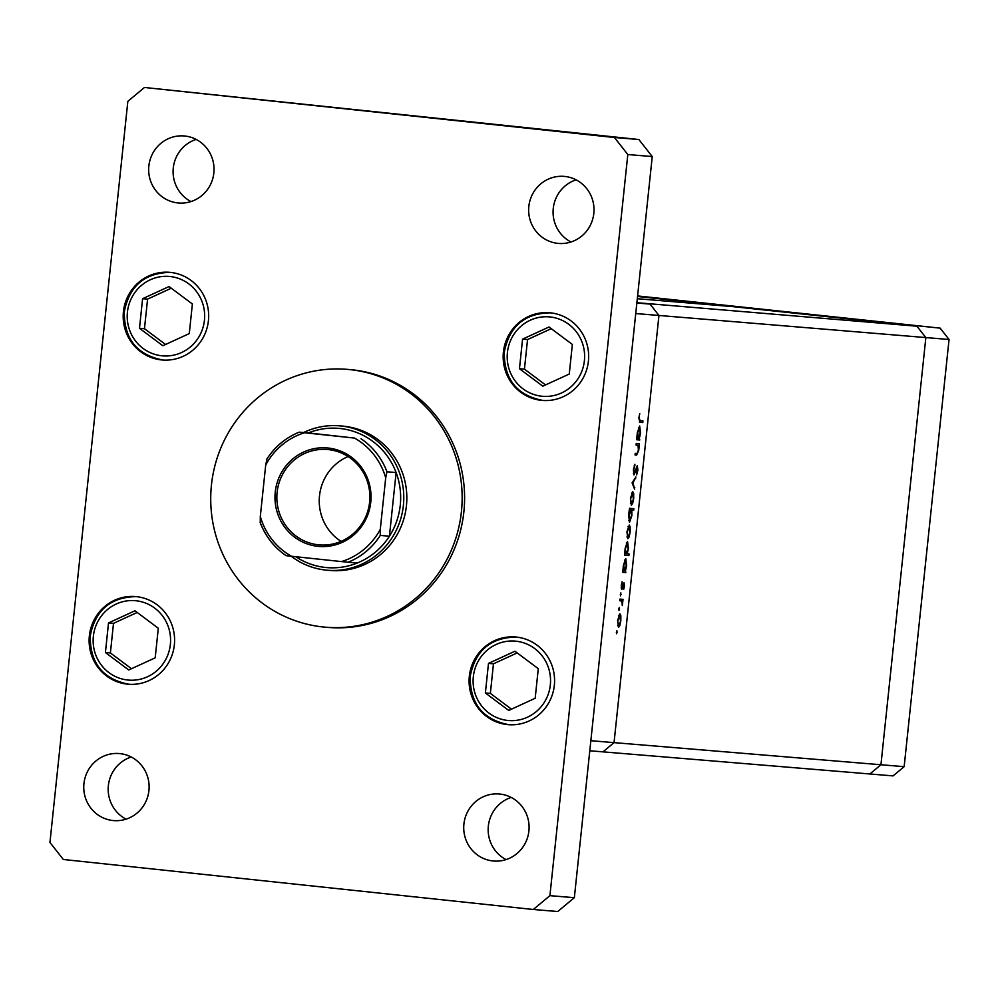 <?xml version="1.0" encoding="UTF-8"?>
<svg xmlns="http://www.w3.org/2000/svg" width="999" height="999" viewBox="0 0 999 999"><rect width="100%" height="100%" fill="white"/><g stroke="black" fill="none" stroke-linecap="round" stroke-linejoin="round"><path stroke-width="1.5" d="M637.537 296.478L916.92 326.211L925.848 337.575L880.943 764.747L869.867 773.975L893.069 775.898L904.157 766.67L949.05 339.498L940.134 328.134L637.587 295.941M636.85 303.009L650.037 304.096L658.953 315.459L650.037 304.096L636.887 302.697L916.92 326.211L925.848 337.575L880.943 764.747L904.157 766.67M589.785 750.761L869.867 773.975L880.943 764.747L614.048 742.632L602.971 751.86L614.048 742.632L590.846 740.709L635.739 313.536L658.953 315.459L614.048 742.632L658.953 315.459L949.05 339.498M637.3 298.713L733.191 306.656L940.134 328.134M636.088 445.042L636.263 443.431L639.385 443.681L638.748 450.312L636.638 455.107L635.052 454.97L635.214 453.359L637.412 453.346L638.386 450L638.036 445.454L636.088 445.042M638.036 445.454L636.088 445.017L639.21 445.304M634.003 474.925L633.391 469.68L634.902 464.285L633.828 469.717L634.178 473.301L637.337 465.646L637.874 470.167L636.65 474.912L637.187 467.27L634.003 474.925M632.105 482.917L635.888 476.948L632.966 482.879L634.602 489.185L632.105 482.917M632.767 491.595L633.678 493.494L633.678 498.551L632.629 503.508L631.331 505.219L630.444 498.276L632.767 491.595M629.245 525.074L630.169 526.972L630.157 532.03L629.108 536.987L627.809 538.698L626.922 531.768L629.245 525.074M625.436 570.891L625.836 572.552L622.714 572.29L623.401 565.297L625.749 558.566L626.623 565.609L625.436 570.891L624.562 570.791M616.358 632.217L616.87 630.744L617.07 632.28L616.558 633.741L616.358 632.217M619.929 613.761L620.841 615.659L620.829 620.716L619.792 625.674L618.493 627.384L617.594 620.441L619.929 613.761M618.818 608.891L619.33 607.417L619.53 608.953L619.018 610.426L618.818 608.891L619.53 608.953M619.73 600.699L619.904 599.075L623.026 599.338L622.315 605.569L621.828 601.161L619.73 600.699M621.828 601.161L619.73 600.674L622.852 600.961M620.342 594.343L620.854 592.869L620.541 595.879L620.342 594.343L621.053 594.405M624.013 582.654L624.475 586.038L623.676 589.373L623.851 584.265L621.765 589.447L621.266 585.514L622.09 581.793L621.915 587.837L624.013 582.654M627.197 553.796L629.07 553.946L628.895 555.569L624.512 555.207L625.187 548.201L627.534 541.47L628.421 548.526L627.197 553.796L626.348 553.708M629.845 509.989L629.445 508.316L633.828 508.691L633.653 510.302L631.83 510.152L631.88 515.571L629.545 522.302L628.658 515.247L629.27 509.927L630.844 510.064L629.045 515.272L629.707 520.691L631.505 515.496L630.844 510.064M639.36 438.324L639.772 439.997L636.65 439.735L637.325 432.729L639.672 426.011L640.559 433.054L639.36 438.324L638.486 438.236M639.26 418.094L640.097 420.679L642.944 420.916L642.769 422.54L639.884 422.302L638.823 417.969L639.772 413.673L638.823 418.057M616.358 632.205L617.07 632.28M620.054 615.571L620.841 615.659M617.607 625.661L618.656 625.774L620.829 620.716M619.043 625.586L619.792 625.674M617.607 620.429L618.656 625.774M618.718 615.259L619.755 615.372L617.981 620.466M620.454 620.679L619.755 615.372M620.903 600.799L622.389 600.923M623.126 584.19L623.851 584.265M621.328 588.773L622.315 588.873M621.191 587.762L621.915 587.837M622.727 572.215L625.836 572.552M624.437 570.804L626.236 565.609L625.574 560.177L623.776 565.384L624.437 570.804L623.426 570.691M624.525 560.077L625.574 560.177M624.525 555.094L628.895 555.569M625.224 553.608L626.236 553.721L628.421 548.526M625.187 548.251L626.236 553.721M626.323 542.981L627.36 543.094L625.574 548.289M628.034 548.513L627.36 543.094M629.382 526.885L630.169 526.972M626.935 536.975L627.984 537.087L630.157 532.03M628.359 536.913L629.108 536.987M626.922 531.743L627.984 537.087M628.034 526.585L629.07 526.698L627.31 531.793M629.77 531.992L629.07 526.698M629.283 509.84L633.653 510.302M629.27 509.877L631.83 510.152M628.671 520.579L629.707 520.691M632.904 493.406L633.678 493.494M630.444 503.484L631.505 503.596L633.678 498.551M631.88 503.421L632.629 503.508M630.444 498.264L631.505 503.596M631.555 493.094L632.592 493.206L630.819 498.301M633.291 498.513L632.592 493.206M634.802 478.596L635.701 478.696M632.13 482.779L632.966 482.879M633.865 487.337L634.79 487.437M634.228 465.746L634.952 465.821M633.329 473.214L634.178 473.301M636.375 467.182L637.187 467.27M637.3 445.142L638.648 445.254M636.65 439.66L639.772 439.997M638.373 438.249L640.172 433.042L639.497 427.622L637.712 432.829L638.373 438.249L637.35 438.136M638.461 427.51L639.497 427.622M639.385 422.177L642.769 422.54M461.426 511.588A129.383 125.699 -85.3 0 0 347.128 369.355A129.383 125.699 -85.3 0 0 211.451 484.977A129.383 125.699 -85.3 0 0 325.749 627.222A129.383 125.699 -85.3 0 0 461.426 511.588M325.749 627.222L328.196 627.422A129.383 125.699 -85.3 0 0 463.873 511.788A129.383 125.699 -85.3 0 0 349.563 369.555L347.128 369.355M511.201 797.439A33.641 32.68 -85.3 0 0 488.349 826.073A33.641 32.68 -85.3 0 0 506.056 859.59M463.911 824.05A33.641 32.68 -85.3 0 0 493.631 861.026A33.641 32.68 -85.3 0 0 528.908 830.968A33.641 32.68 -85.3 0 0 499.188 793.98A33.641 32.68 -85.3 0 0 463.911 824.05M123.439 311.626A43.993 42.732 -85.3 0 0 162.3 359.99A43.993 42.732 -85.3 0 0 208.429 320.667A43.993 42.732 -85.3 0 0 169.568 272.315A43.993 42.732 -85.3 0 0 123.439 311.626M503.409 352.06A43.993 42.732 -85.3 0 0 542.27 400.424A43.993 42.732 -85.3 0 0 588.411 361.114A43.993 42.732 -85.3 0 0 549.537 312.749A43.993 42.732 -85.3 0 0 503.409 352.06M469.33 676.311A43.993 42.732 -85.3 0 0 508.191 724.662A43.993 42.732 -85.3 0 0 554.333 685.351A43.993 42.732 -85.3 0 0 515.459 636.987A43.993 42.732 -85.3 0 0 469.33 676.311M89.361 635.864A43.993 42.732 -85.3 0 0 128.222 684.228A43.993 42.732 -85.3 0 0 174.35 644.904A43.993 42.732 -85.3 0 0 135.489 596.553A43.993 42.732 -85.3 0 0 89.361 635.864M196.141 139.41A33.641 32.68 -85.3 0 0 173.277 168.032A33.641 32.68 -85.3 0 0 190.984 201.561M148.851 166.009A33.641 32.68 -85.3 0 0 178.571 202.997A33.641 32.68 -85.3 0 0 213.848 172.927A33.641 32.68 -85.3 0 0 184.128 135.951A33.641 32.68 -85.3 0 0 148.851 166.009M576.111 179.845A33.641 32.68 -85.3 0 0 553.259 208.479A33.641 32.68 -85.3 0 0 570.966 241.995M528.833 206.456A33.641 32.68 -85.3 0 0 558.553 243.431A33.641 32.68 -85.3 0 0 593.818 213.361A33.641 32.68 -85.3 0 0 564.098 176.386A33.641 32.68 -85.3 0 0 528.833 206.456M131.231 757.005A33.641 32.68 -85.3 0 0 108.367 785.639A33.641 32.68 -85.3 0 0 126.074 819.155M83.941 783.603A33.641 32.68 -85.3 0 0 113.661 820.591A33.641 32.68 -85.3 0 0 148.938 790.521A33.641 32.68 -85.3 0 0 119.218 753.546A33.641 32.68 -85.3 0 0 83.941 783.603M327.397 570.242L330.457 570.491A72.452 70.392 -85.3 0 0 406.431 505.731A72.452 70.392 -85.3 0 0 342.42 426.086L339.373 425.824A72.452 70.392 94.7 0 1 403.384 505.482A72.452 70.392 94.7 0 1 327.397 570.242A72.452 70.392 94.7 0 1 291.209 556.243M63.324 859.477L533.291 909.49L549.912 895.653L627.809 154.533L614.435 137.5L144.468 87.475L127.847 101.324L49.95 842.444L63.324 859.477M533.291 909.49L557.729 911.525L574.35 897.676L652.247 156.556L638.861 139.523L144.468 87.475M549.912 895.653L574.35 897.676M627.809 154.533L652.247 156.556M614.435 137.5L638.861 139.523M514.935 651.236L488.486 663.386L485.377 692.969L508.716 710.426L535.177 698.276L538.286 668.681L514.935 651.236M517.182 652.909L493.469 663.798L490.359 693.393L511.463 709.165M490.359 693.393L485.377 692.969M493.469 663.798L488.486 663.386M549.013 326.998L522.564 339.148L519.455 368.731L542.794 386.176L569.255 374.038L572.365 344.443L549.013 326.998M551.261 328.671L527.547 339.56L524.438 369.143L545.541 384.927M524.438 369.143L519.455 368.731M527.547 339.56L522.564 339.148M134.965 610.789L108.516 622.939L105.407 652.534L128.746 669.979L155.195 657.829L158.304 628.246L134.965 610.789M137.2 612.462L113.499 623.351L110.39 652.946L131.493 668.718M110.39 652.946L105.407 652.534M113.499 623.351L108.516 622.939M169.043 286.551L142.595 298.701L139.485 328.296L162.825 345.741L189.273 333.591L192.382 303.996L169.043 286.551M171.279 288.224L147.577 299.113L144.468 328.708L165.572 344.48M144.468 328.708L139.485 328.296M147.577 299.113L142.595 298.701M370.754 502.26A49.426 48.014 94.7 0 1 317.832 546.328A49.426 48.014 94.7 0 1 275.249 492.095A49.426 48.014 94.7 0 1 328.172 448.027A49.426 48.014 94.7 0 1 370.754 502.26M277.123 492.282A47.865 46.503 -85.3 0 0 319.418 544.905A47.865 46.503 -85.3 0 0 369.618 502.122A47.865 46.503 -85.3 0 0 327.322 449.5A47.865 46.503 -85.3 0 0 277.123 492.282M348.077 456.531A47.865 46.503 -85.3 0 0 319.505 495.791A47.865 46.503 -85.3 0 0 341.046 541.383M295.766 556.73A69.868 67.882 -85.3 0 0 357.205 563.036A69.868 67.882 -85.3 0 0 389.423 536.201A69.868 67.882 -85.3 0 0 400.274 505.169A69.868 67.882 -85.3 0 0 396.116 472.539A69.868 67.882 -85.3 0 0 370.192 439.51A69.868 67.882 -85.3 0 0 308.341 432.929L299.151 432.167C285.652 437.712 274.875 446.69 266.82 459.128L266.958 459.003A69.868 67.882 94.7 0 1 299.176 432.18L304.495 432.754A67.27 65.36 -85.3 0 0 265.709 465.059L260.302 516.52A67.27 65.36 -85.3 0 0 291.508 556.268L341.508 561.588A67.27 65.36 -85.3 0 0 380.294 529.295L385.701 477.822A67.27 65.36 -85.3 0 0 354.495 438.074L304.495 432.754M303.609 432.542A72.452 70.392 94.7 0 1 339.373 425.824M380.294 529.295L380.269 535.439L389.423 536.201L396.116 472.539L386.95 471.778L385.701 477.822M354.495 438.074L308.341 432.929M260.277 522.664L260.152 522.527C265.447 536.376 274.113 547.44 286.164 555.694L286.201 555.694A69.868 67.882 94.7 0 1 260.277 522.664L260.302 516.52M265.709 465.059L266.958 459.003M291.508 556.268L286.201 555.694M357.205 563.036L341.508 561.588M635.052 454.932L636.638 455.107M550.324 684.927A39.848 38.711 -85.3 0 0 515.996 641.196A39.848 38.711 -85.3 0 0 473.326 676.735A39.848 38.711 -85.3 0 0 507.667 720.454A39.848 38.711 -85.3 0 0 550.324 684.927M470.304 676.385A43.993 42.732 94.7 0 1 515.946 637.037M584.403 360.689A39.848 38.711 -85.3 0 0 550.074 316.958A39.848 38.711 -85.3 0 0 507.417 352.497A39.848 38.711 -85.3 0 0 541.745 396.216A39.848 38.711 -85.3 0 0 584.403 360.689M504.383 352.147A43.993 42.732 94.7 0 1 550.024 312.799M170.354 644.48A39.848 38.711 -85.3 0 0 136.014 600.761A39.848 38.711 -85.3 0 0 93.357 636.288A39.848 38.711 -85.3 0 0 127.685 680.019A39.848 38.711 -85.3 0 0 170.354 644.48M90.335 635.951A43.993 42.732 94.7 0 1 135.976 596.59M204.433 320.242A39.848 38.711 -85.3 0 0 170.092 276.523A39.848 38.711 -85.3 0 0 127.435 312.05A39.848 38.711 -85.3 0 0 161.763 355.781A39.848 38.711 -85.3 0 0 204.433 320.242M124.413 311.7A43.993 42.732 94.7 0 1 170.055 272.352M380.269 535.439A69.868 67.882 94.7 0 1 348.039 562.275M361.026 438.748A69.868 67.882 94.7 0 1 386.95 471.778M516.446 637.075C490.721 637.437 475.299 650.536 470.192 676.373C469.992 703.671 482.992 719.792 509.178 724.75M550.524 312.837C524.8 313.199 509.39 326.298 504.27 352.135C504.07 379.433 517.07 395.554 543.256 400.512M136.463 596.628C110.739 596.99 95.33 610.102 90.222 635.938C90.022 663.236 103.009 679.357 129.196 684.303M170.542 272.39C144.83 272.752 129.408 285.864 124.301 311.7C124.101 338.998 137.1 355.12 163.274 360.065"/></g></svg>

